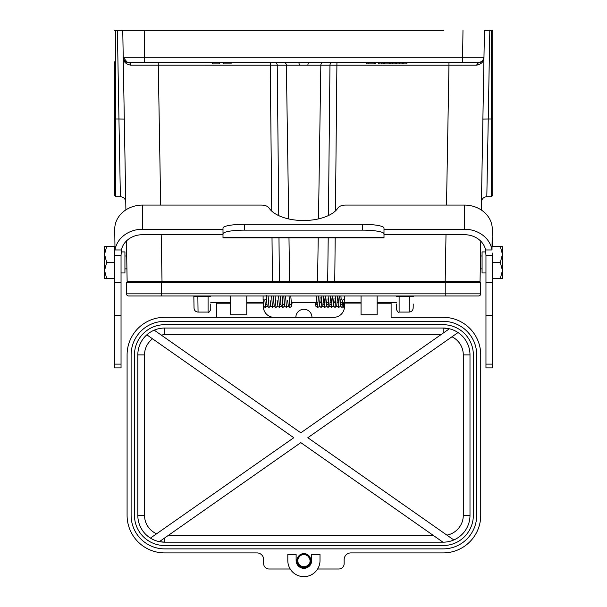 <?xml version="1.0" encoding="UTF-8"?>
<svg xmlns="http://www.w3.org/2000/svg" width="607" height="607" viewBox="0 0 607 607"><rect width="100%" height="100%" fill="white"/><g stroke="black" fill="none" stroke-linecap="round" stroke-linejoin="round"><path stroke-width="0.91" d="M124.306 119.116L118.942 119.018L120.383 196.706L115.778 196.706L114.435 195.363L114.435 61.876M492.763 30.35L491.42 30.35L492.763 30.35L492.763 195.363L491.42 196.706L491.42 119.018L488.256 119.018L486.814 196.706C483.597 197.009 481.806 198.77 481.45 201.979M294.478 282.566L312.719 282.566M278.977 237.83L279.417 281.246L162.008 281.246L162.008 282.566L136.211 282.566L470.979 282.566L445.189 282.566L445.189 281.246L289.638 281.246A1.343 1.161 90 0 0 290.799 282.566L272.452 282.566L272.012 237.83M323.948 282.566L334.745 282.566L335.185 237.83M325.671 282.566L327.681 281.534L324.001 282.558L290.799 282.566M375.839 62.551L375.839 63.887L366.681 63.887L366.681 62.551M374.36 62.551L374.36 63.887M368.259 62.551L368.259 63.887M380.065 62.551L380.065 63.887L378.533 63.887L378.533 62.551M392.433 62.551L392.433 63.887L381.56 63.887L381.56 62.551M390.802 62.551L390.802 63.887M389.519 62.551L389.519 63.887M384.663 62.551L384.663 63.887M383.313 62.551L383.313 63.887M406.925 62.551L406.925 63.887L392.433 63.887M403.845 62.551L403.845 63.887M402.274 62.551L402.274 63.887M399.474 62.551L399.474 63.887M396.652 62.551L396.652 63.887M395.172 62.551L395.172 63.887M212.275 62.551L212.275 63.887L219.711 63.887L219.711 62.551M231.092 62.551L231.092 63.887L223.649 63.887L223.649 62.551M308.356 62.551L307.787 65.184L299.41 65.184L298.841 62.551L478.604 62.551A5.364 5.364 0 0 0 483.969 57.278L482.732 60.617L483.491 59.418M298.841 62.551L128.593 62.551A2.686 2.117 -90 0 1 130.71 65.161C125.702 64.19 123.206 61.565 123.221 57.278A5.364 5.364 0 0 0 128.593 62.551L127.341 62.415L123.221 57.278L122.758 30.35L144.216 30.35L114.435 30.35L115.778 30.35L115.778 119.018L114.435 118.972M270.274 62.551L270.274 65.184L130.71 65.161M161.196 234.704L162.008 281.246L127.136 281.246L126.431 240.979M125.892 209.878L123.221 57.278L144.686 57.278L144.686 62.551M178.966 30.35L139.39 30.35M492.763 118.972L491.42 119.018L491.42 30.35L484.439 30.35L483.969 57.278L144.686 57.278L144.216 30.35L428.231 30.35M163.404 30.35L443.793 30.35M210.758 304.031L210.758 309.395C209.627 311.869 208.732 312.764 208.08 312.081L197.859 312.081M483.855 58.568L483.969 57.278C483.794 61.717 481.298 64.342 476.487 65.161L448.96 65.184L448.96 62.551M413.23 304.031L413.162 308.128C412.889 310.534 411.546 311.846 409.133 312.081L409.346 295.981M478.718 282.566A1.343 1.343 0 0 0 480.061 281.246L445.189 281.246L446.001 234.704M409.338 312.081L399.118 312.081L399.118 296.686L413.359 296.686L413.375 295.981M399.118 312.081C398.465 312.764 397.57 311.869 396.432 309.395L396.432 304.031M198.057 312.081L197.859 296.686L193.838 296.686L194.035 308.128C194.308 310.534 195.651 311.846 198.057 312.081M193.823 295.981L193.838 296.686L193.823 295.981M476.487 65.161L478.604 62.551A5.364 5.364 0 0 0 483.969 57.278L481.305 210.007M480.759 241.169L480.061 281.246M127.136 281.246A1.343 1.343 0 0 0 128.472 282.566A1.343 1.343 0 0 1 127.136 281.246M327.681 281.534L328.212 237.83M470.979 282.566L480.683 282.566L480.683 293.834A2.147 2.147 0 0 1 478.536 295.981L128.654 295.981A2.147 2.147 0 0 1 126.514 293.834L126.514 282.566L136.211 282.566M344.063 299.13L342.659 300.078L341.202 299.828L340.914 295.981M340.929 298.879L340.406 305.367L339.73 306.899L338.486 307.408L339.374 295.981L338.167 302.688M331.194 302.688L332.408 295.981L331.513 307.408L333.228 306.163L334.025 298.037M334.685 302.688L335.891 295.981L335.003 307.4L336.703 306.201L337.629 296.026M342.659 300.078L341.976 307.408C342.788 305.382 343.577 311.816 344.397 299.494L344.397 295.981M320.731 302.688L321.945 295.981L321.05 307.408L322.765 306.163L323.683 295.981L322.977 304.98L324.988 303.978M324.221 302.688L325.428 295.981L324.54 307.4L325.769 306.907L326.46 305.291L326.998 298.803M328.911 295.981L328.023 307.408L329.73 306.194L330.61 296.74M318.447 295.981L317.56 307.408L318.804 306.899L319.472 305.359L320.117 297.263M266.587 295.981L266.572 298.849M266.663 300.647L266.587 299.471L264.842 300.078L263.104 299.494L263.104 295.981M383.996 233.862A21.465 3.725 180 0 0 362.531 230.136L362.531 224.309A21.465 3.725 -0 0 1 383.996 228.035L383.996 237.83L223.004 237.83L223.004 228.035A21.465 3.725 -0 0 1 244.469 224.309L244.469 230.136A21.465 3.725 180 0 0 223.004 233.862M464.492 205.09A27.77 24.052 -0 0 1 492.262 229.143L491.989 249.963A27.77 24.052 180 0 0 464.492 229.241L464.492 205.09L345.687 205.09A8.05 4.021 -0 0 0 338.016 207.898A36.223 18.111 -0 0 1 303.5 220.523A36.223 18.111 -0 0 1 268.984 207.898A8.05 4.021 -0 0 0 261.313 205.09L142.508 205.09L142.508 229.241A27.77 24.052 180 0 0 115.011 249.963L114.738 229.143A27.77 24.052 -0 0 1 142.508 205.09M104.548 246.343L104.548 254.394L104.548 246.343L114.738 246.343L114.738 255.426L121.043 255.426L121.392 249.963A21.465 18.589 -0 0 1 142.508 234.704L223.004 234.704M383.996 234.704L464.492 234.704A21.465 18.589 -0 0 1 485.608 249.963L485.957 255.426L492.262 255.426L492.262 253.013L492.262 367.888L485.957 367.888L485.957 255.426M502.452 278.537L502.452 270.494L502.452 278.537L500.312 278.537L502.452 270.494L502.452 254.394L500.312 246.343L492.262 246.343L492.262 237.595M121.043 255.426L121.043 367.888L114.738 367.888L114.738 253.013M464.492 229.241L383.996 229.241M223.004 229.241L142.508 229.241M244.469 230.136L362.531 230.136M362.531 224.309L244.469 224.309M502.452 246.343L500.312 246.343L502.452 254.394L502.452 246.343L502.452 254.394L500.312 262.444L492.262 262.444M502.452 270.494L500.312 262.444M500.312 278.537L492.262 278.537M480.501 256.002L482.064 256.002M485.957 272.96L482.064 272.96L482.064 251.92L485.904 251.92M105.61 246.343L106.688 246.343L104.548 254.394L104.548 270.494L106.688 278.537L104.548 278.537L104.548 270.494L104.548 278.537M104.548 254.394L106.688 262.444L104.548 270.494L106.688 278.537L114.738 278.537M106.688 262.444L114.738 262.444M121.097 251.92L124.936 251.92L124.936 272.96L121.043 272.96M210.758 302.688L230.66 302.688M246.761 302.688L263.324 302.688M291.231 302.688L317.878 302.688M319.76 302.688L321.581 302.688M323.25 302.688L325.071 302.688M326.741 302.688L328.341 302.688M330.223 302.688L331.832 302.688M333.713 302.688L335.322 302.688M337.204 302.688L338.812 302.688M340.686 302.688L342.295 302.688M344.177 302.688L361.059 302.688M377.159 302.688L396.432 302.688M377.159 303.227L391.113 303.227L391.113 317.324L443.163 317.324A37.566 37.566 135 0 1 480.729 354.89L480.729 515.343A37.566 37.566 -135 0 1 443.163 552.901L350.861 552.901A6.707 6.707 90 0 0 344.154 559.608L344.154 563.637L344.154 559.608M290.207 569.002L269.03 569.002A5.364 5.364 0 0 1 263.658 563.637L263.658 559.608A6.707 6.707 -90 0 0 256.951 552.901L164.656 552.901A37.566 37.566 -45 0 1 127.091 515.343L127.091 354.89A37.566 37.566 45 0 1 164.656 317.324L273.871 317.324A10.736 10.736 0 0 1 263.392 305.837L263.347 303.09L246.761 303.09M230.66 303.227L216.707 303.227L216.707 317.324L273.871 317.324M361.059 303.09L344.473 303.09L344.427 305.829A10.736 10.736 0 0 1 333.941 317.324L274.098 317.324M344.154 563.637A5.364 5.364 0 0 1 338.789 569.002L317.613 569.002M297.627 561.08A6.305 6.305 0 0 1 303.91 554.244A6.305 6.305 0 0 1 310.192 561.08M246.761 295.981L246.761 314.76L230.66 314.76L230.66 295.981M377.159 295.981L377.159 314.76L361.059 314.76L361.059 295.981M344.48 302.688L344.473 303.09M131.112 515.343L131.112 354.89A33.537 33.537 0 0 1 164.656 321.346L443.163 321.346A33.537 33.537 0 0 1 476.7 354.89L476.7 515.343A33.537 33.537 0 0 1 443.163 548.88L164.656 548.88A33.537 33.537 0 0 1 131.112 515.343M320.01 554.381L320.01 560.549A16.101 16.101 0 0 1 303.91 576.65A16.101 16.101 0 0 1 287.809 560.549L287.809 554.381L296.125 554.381L296.125 560.549A7.785 7.785 0 0 0 303.91 568.334A7.785 7.785 0 0 0 311.687 560.549L311.687 554.381L320.01 554.381M134.466 515.343L134.466 354.89A30.183 30.183 0 0 1 164.649 324.699L443.163 324.699A30.183 30.183 0 0 1 473.346 354.89L473.346 515.343A30.183 30.183 0 0 1 443.163 545.526L164.649 545.526A30.183 30.183 0 0 1 134.466 515.343M295.859 317.324A8.05 8.05 0 0 1 303.91 309.274A8.05 8.05 0 0 1 311.96 317.324M159.398 541.649L164.656 542.172A26.829 26.829 0 0 1 137.819 515.343L137.819 354.89A26.829 26.829 0 0 1 164.649 328.053L443.163 328.053A26.829 26.829 0 0 1 469.993 354.89L469.993 515.343A26.829 26.829 0 0 1 443.163 542.172L164.649 542.172L159.398 541.649L300.806 442.64L442.943 542.172A26.533 26.533 0 0 0 443.163 542.172L443.163 542.172M146.841 334.821L293.788 437.723L150.437 538.098M453.824 539.964L307.825 437.723L458.027 332.553M449.37 328.782L443.163 328.053L449.37 328.782L300.806 432.814L154.224 330.162M301.292 566.726C297.081 563.782 296.55 560.307 299.706 556.293A5.979 5.979 0 0 1 308.106 556.293C311.27 560.307 310.738 563.782 306.52 566.726A6.707 6.707 0 0 1 301.292 566.726C313.69 571.392 312.461 548.72 300.64 554.692C290.525 560.352 304.843 573.903 309.934 563.493C314.965 553.265 295.875 550.033 297.248 561.338C299.334 574.419 318.425 562.12 307.377 554.813C295.784 548.424 293.75 571.035 306.3 566.817C316.96 562.788 305.23 547.377 298.507 556.573C291.094 567.553 313.432 571.619 310.367 558.736C306.262 546.141 289.327 561.263 301.375 566.763C313.827 571.263 312.309 548.614 300.564 554.737C289.364 561.794 308.166 574.518 310.549 561.49C311.869 548.318 290.275 555.322 299.084 565.216C306.975 573.433 316.543 556.596 305.442 554.024C292.445 551.513 297.468 573.653 308.113 565.777C317.013 558.66 301.11 547.613 297.544 558.432C293.871 571.157 316.376 568.144 309.494 556.831C303.159 547.286 290.738 562.287 301.292 566.726C313.69 571.392 312.461 548.72 300.64 554.692C290.525 560.352 304.843 573.903 309.934 563.493C314.965 553.265 295.875 550.033 297.248 561.338C299.334 574.419 318.425 562.12 307.377 554.813C295.784 548.424 293.75 571.035 306.3 566.817C316.96 562.788 305.23 547.377 298.507 556.573C291.094 567.553 313.432 571.619 310.367 558.736C306.262 546.141 289.327 561.263 301.375 566.763C313.827 571.263 312.309 548.614 300.564 554.737C289.364 561.794 308.166 574.518 310.549 561.49C311.869 548.318 290.275 555.322 299.084 565.216C306.975 573.433 316.543 556.596 305.442 554.024C292.445 551.513 297.468 573.653 308.113 565.777C317.013 558.66 301.11 547.613 297.544 558.432C293.871 571.157 316.376 568.144 309.494 556.831C303.159 547.286 290.738 562.287 301.292 566.726L299.334 565.458L297.969 563.668L297.271 561.528L298.12 557.165L299.562 555.435L303.712 553.85L307.946 555.193L309.494 556.831L310.587 561.141L310.018 563.319L308.758 565.185L306.527 566.726L309.608 564.085L310.572 559.753L308.606 555.762L306.755 554.479L302.339 554.032L300.268 554.919L297.544 558.432L297.612 562.871L298.735 564.829L300.875 566.536M307.317 555.633L305.496 554.783M399.808 62.551L399.808 63.887M307.787 65.184L320.83 65.184A2.686 2.322 90 0 1 323.152 62.551M284.046 62.551A2.686 2.322 -90 0 1 286.367 65.184L299.41 65.184M271.739 211.122L270.274 65.184L286.367 65.184L288.697 218.937M288.978 237.83L289.638 281.246L279.417 281.246A1.343 1.161 90 0 0 280.578 282.566M316.399 282.566L316.399 282.566A1.343 1.161 -90 0 0 317.56 281.246L318.22 237.83M318.5 218.892L320.83 65.184L448.96 65.184L446.517 205.09M274.918 62.551A2.686 2.322 90 0 1 277.24 65.184L278.757 215.637M158.237 62.551L160.68 205.09M115.778 196.706L115.778 119.018L118.942 119.018L117.394 30.35M462.982 30.35L462.511 62.551M489.803 30.35L488.256 119.018L482.891 119.116M208.08 295.981L208.08 312.081M210.758 296.641L197.859 296.686L197.844 295.981M335.459 210.94L336.923 62.551M399.118 295.981L399.118 296.686L396.432 296.641M328.44 215.546L329.958 65.184A2.686 2.322 -90 0 1 332.279 62.551M161.394 282.566L161.394 293.834L126.514 293.834A2.147 2.147 0 0 0 128.654 295.981M445.804 282.566L445.804 293.834L161.394 293.834L161.394 295.981M478.536 295.981A2.147 2.147 0 0 0 480.683 293.834L445.804 293.834L445.804 295.981M278.59 295.981L279.478 307.408L277.953 306.558L277.111 300.382M282.073 295.981L282.961 307.4L281.458 306.581L280.995 305.002L280.328 295.981L280.609 300.503M285.563 295.981L286.451 307.408L284.933 306.558L284.478 304.995L283.818 295.981L284.099 300.541M289.053 295.981L289.941 307.408L291.459 306.558L292.142 302.688M264.842 300.078L265.525 307.408L267.27 306.087M268.127 295.981L269.015 307.408L270.752 306.087M271.61 295.981L272.497 307.4L274.243 306.087M275.1 295.981L275.988 307.408L277.733 306.08M223.004 237.633L383.996 237.633M485.957 315.314L492.262 315.314M492.262 282.627L485.957 282.627M485.957 364.117L492.262 364.117M121.043 282.627L114.738 282.627M114.738 315.314L121.043 315.314M121.043 364.117L114.738 364.117M121.392 249.963L115.011 249.963M491.989 249.963L485.608 249.963M137.819 354.89L144.527 354.89L144.527 515.343L137.819 515.343M144.527 515.343A20.122 20.122 0 0 0 156.606 533.781M164.656 537.977L164.656 542.172M168.238 535.465L433.368 535.465M446.904 535.116A20.122 20.122 0 0 0 463.285 515.343L469.993 515.343M463.285 515.343L463.285 354.89L469.993 354.89M463.285 354.89A20.122 20.122 0 0 0 451.972 336.794M443.163 333.129L443.163 328.053M440.834 334.768L164.649 334.768L164.649 328.053M164.649 334.768A20.122 20.122 0 0 0 161.219 335.064M152.547 338.812A20.122 20.122 0 0 0 144.527 354.89M127.364 62.415C122.978 60.404 124.078 59.987 123.221 57.278M128.563 62.551L124.905 61.087M124.822 61.011L123.699 59.403M120.383 196.706C123.6 197.009 125.383 198.77 125.748 201.979M483.885 58.166L483.969 57.278C483.84 57.407 484.705 61.224 478.612 62.551M486.814 196.706L491.42 196.706M482.74 60.609L483.521 59.349M343.539 304.987L343.274 302.688M335.003 303.917L335.451 303.978M329.958 304.987L331.961 303.978M340.421 304.987L341.976 303.917M340.231 306.08L341.976 307.408M337.545 297.483L337.507 298.181M336.748 306.08L338.486 307.408M333.258 306.08L335.003 307.408M329.768 306.08L331.513 307.408M321.05 303.917L321.498 303.978M326.467 304.987L328.023 303.917M326.278 306.08L328.023 307.408M322.795 306.08L324.54 307.4M319.305 306.08L321.05 307.408M316.702 295.981L316.004 304.987L317.56 303.917M315.359 302.688L315.943 306.383L317.56 307.408M289.941 303.917L291.497 304.972L290.791 295.981M288.196 306.08L286.451 307.408M287.574 300.389L288.424 306.558L289.941 307.408M284.706 306.087L282.961 307.4M282.961 303.917L284.516 304.972M281.223 306.087L279.478 307.408M279.478 303.917L281.033 304.98M272.497 307.4L270.737 306.034L270.145 300.526M275.988 307.408L274.91 307.043L274.189 305.898L273.355 295.981L274.053 304.972M265.525 303.917L267.08 304.98M265.525 307.408L264.455 307.051C263.848 305.321 263.886 309.79 263.104 299.494M269.015 307.408L267.49 306.558C267.308 306.414 267.019 307.157 266.344 295.465M480.281 268.878L482.064 268.878M124.936 268.878L126.916 268.878M124.936 256.002L126.696 256.002"/></g></svg>
